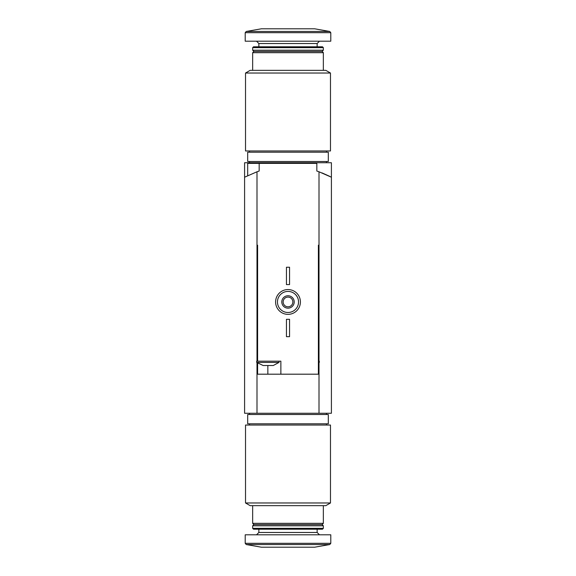 <?xml version="1.0" encoding="UTF-8"?>
<svg xmlns="http://www.w3.org/2000/svg" width="576" height="576" viewBox="0 0 576 576"><rect width="100%" height="100%" fill="white"/><g stroke="black" fill="none" stroke-linecap="round" stroke-linejoin="round"><path stroke-width="0.86" d="M322.013 172.901L329.702 176.335M322.099 172.937L331.409 177.214L331.409 162.742L244.591 162.742L244.591 177.214L256.997 171.778A93.017 93.017 0 0 1 259.164 171.043L259.164 163.361L316.836 163.361L316.836 171.043A93.017 93.017 0 0 1 319.003 171.778L331.409 177.214L331.409 413.258L256.997 413.258L256.997 362.7M288 425.038L245.52 425.038L245.52 502.97L330.48 502.97L330.48 425.038L288 425.038M330.48 502.97L325.829 505.656L250.171 505.656L245.52 502.97M323.345 505.656L323.345 523.325L252.655 523.325L252.655 505.656M323.345 523.325L322.106 524.563L253.894 524.563L252.655 523.325M288 525.809L252.655 525.809L252.655 528.343L323.345 528.343L323.345 525.809L288 525.809M323.345 528.343L322.466 529.214L253.534 529.214L252.655 528.343M330.79 543.319L330.79 534.802L245.21 534.802L245.21 543.319L246.24 544.536L329.76 544.536L330.79 543.319L245.21 543.319M329.76 544.536L314.662 547.2L261.338 547.2L246.24 544.536M288 414.497L247.694 414.497L247.694 423.799L328.306 423.799L328.306 414.497L288 414.497M263.146 365.515L256.687 362.412L279.007 362.412L273.276 365.515L263.146 365.515M257.616 363.211L257.616 374.191L318.384 374.191L318.384 245.21L319.003 245.21L319.003 361.174M256.997 171.778L256.997 245.21L257.616 245.21L257.616 361.174L280.872 361.174L280.872 374.191M319.003 171.778L319.003 245.21L318.384 245.21M319.003 362.7L319.003 413.258M244.591 177.214L244.591 413.258L256.997 413.258M256.997 361.174L256.997 245.21L257.616 245.21M277.459 301.954A10.541 10.541 0 0 1 293.27 292.824A10.541 10.541 0 0 1 293.27 311.083A10.541 10.541 0 0 1 277.459 301.954M281.801 301.954A6.199 6.199 0 0 1 291.103 296.582A6.199 6.199 0 0 1 291.103 307.325A6.199 6.199 0 0 1 281.801 301.954M275.602 301.954A12.398 12.398 0 0 1 294.199 291.211A12.398 12.398 0 0 1 294.199 312.696A12.398 12.398 0 0 1 275.602 301.954M283.14 301.954A4.86 4.86 0 0 1 290.426 297.742A4.86 4.86 0 0 1 290.426 306.158A4.86 4.86 0 0 1 283.14 301.954M286.452 319.313L289.548 319.313L289.548 336.679L286.452 336.679L286.452 319.313M286.452 267.228L289.548 267.228L289.548 284.587L286.452 284.587L286.452 267.228M259.164 163.361L247.694 163.361L247.694 175.651M318.384 362.412L319.313 362.412L319.313 361.174L318.384 361.174M257.616 361.174L256.687 361.174L256.687 362.412M288 150.962L330.48 150.962L330.48 73.03L245.52 73.03L245.52 150.962L288 150.962M245.52 73.03L250.171 70.344L325.829 70.344L330.48 73.03M252.655 70.344L252.655 52.675L323.345 52.675L323.345 70.344M252.655 50.191L253.894 51.437L252.655 52.675L253.894 51.437L322.106 51.437L323.345 52.675L322.106 51.437L323.345 50.191L323.345 47.657L252.655 47.657L252.655 50.191L323.345 50.191M252.655 47.657L253.534 46.786L322.466 46.786L323.345 47.657M288 41.198L330.79 41.198L330.79 32.681L329.76 31.464L246.24 31.464L245.21 32.681L330.79 32.681L329.76 31.464L314.662 28.8L261.338 28.8L246.24 31.464L245.21 32.681L245.21 41.198L288 41.198M288 161.503L328.306 161.503L328.306 152.201L247.694 152.201L247.694 161.503L288 161.503M317.146 529.214L317.146 532.476L258.854 532.476L256.529 534.802M267.847 374.191L267.847 365.515M258.854 46.786L258.854 43.524L317.146 43.524L319.471 41.198M286.762 162.742L286.762 163.361M253.894 524.563L252.655 525.809M322.106 524.563L323.345 525.809M258.854 529.214L258.854 532.476M317.146 532.476L319.471 534.802M249.552 413.258L249.552 414.497M326.448 413.258L326.448 414.497M249.552 423.799L249.552 425.038M326.448 423.799L326.448 425.038M319.313 362.412L318.384 363.211M279.007 361.174L279.007 362.412M317.146 46.786L317.146 43.524M258.854 43.524L256.529 41.198M326.448 162.742L326.448 161.503M249.552 162.742L249.552 161.503M326.448 152.201L326.448 150.962M249.552 152.201L249.552 150.962"/></g></svg>

